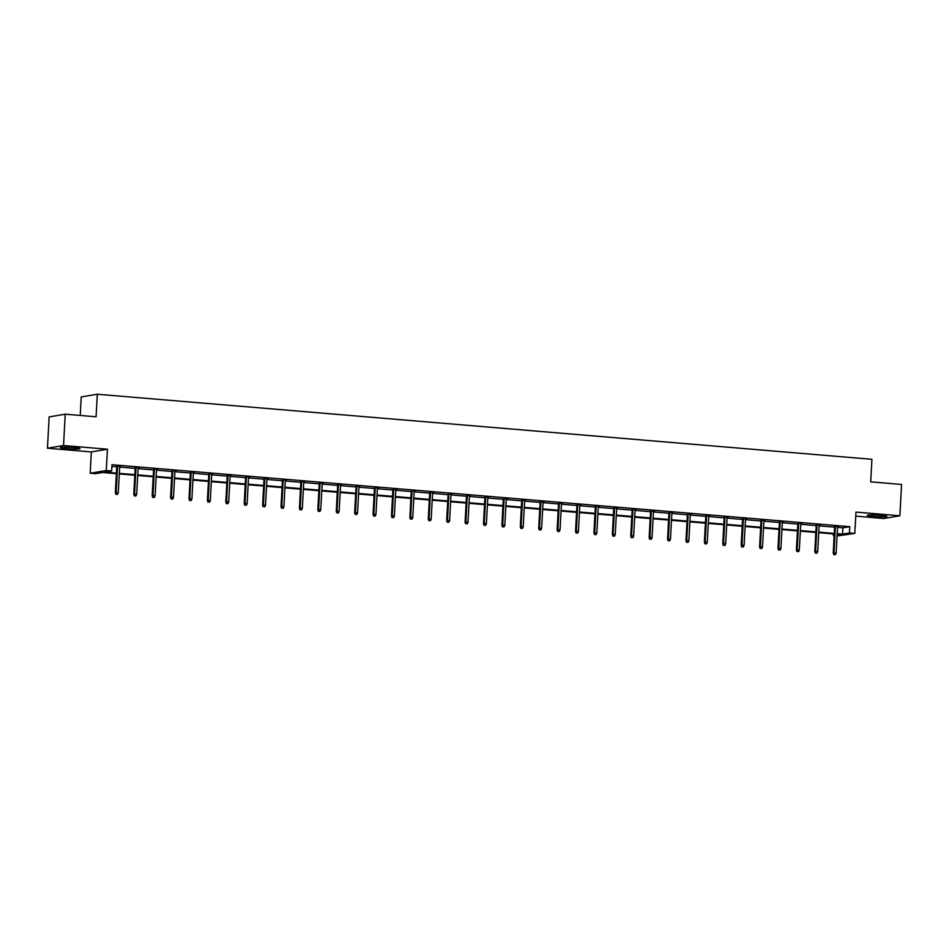 <?xml version="1.0" encoding="UTF-8"?>
<svg xmlns="http://www.w3.org/2000/svg" width="949" height="949" viewBox="0 0 949 949"><rect width="100%" height="100%" fill="white"/><g stroke="black" fill="none" stroke-linecap="round" stroke-linejoin="round"><path stroke-width="1.42" d="M73.631 447.548A9.822 0.807 3.1 0 1 80.048 448.652A9.822 0.807 3.1 0 1 66.857 448.687A9.822 0.807 3.1 0 1 60.439 447.584A9.822 0.807 3.1 0 1 73.631 447.548M880.447 515.331A9.822 0.807 3.1 0 1 886.864 516.434A9.822 0.807 3.1 0 1 873.661 516.47A9.822 0.807 3.1 0 1 867.256 515.366A9.822 0.807 3.1 0 1 880.447 515.331M855.737 516.137L883.768 518.498L899.854 515.782L855.962 512.092L854.812 533.397L837.054 535.971M65.232 414.191L63.536 445.52L47.45 448.236L49.146 416.896L65.232 414.191L96.086 416.777L97.308 394.226L871.917 459.304L870.696 481.855L901.55 484.453L899.854 515.782M834.159 535.734L833.352 535.663L834.171 535.521M833.447 533.931L833.352 535.663M116.395 473.681L102.445 472.519L95.552 473.681L90.191 473.231L106.276 470.514L111.65 470.965L104.758 472.127L116.43 473.112M47.45 448.236L91.341 451.926L90.191 473.231M80.226 415.448L81.223 396.931L97.308 394.226M139.088 467.774L135.209 467.715M139.076 468.047L138.103 467.964M175.897 470.858L172.03 470.811M175.885 471.143L174.924 471.06M212.718 473.954L208.839 473.907M212.695 474.227L211.734 474.144M249.528 477.05L245.649 477.003M249.516 477.323L248.543 477.24M286.337 480.147L282.458 480.087M286.325 480.419L285.364 480.336M323.146 483.231L319.279 483.183M323.135 483.504L322.174 483.432M359.968 486.327L356.089 486.279M359.956 486.6L358.983 486.517M396.777 489.423L392.898 489.376M396.765 489.696L395.792 489.613M433.586 492.519L429.719 492.46M433.574 492.792L432.614 492.709M470.407 495.603L466.528 495.556M470.384 495.876L469.423 495.793M507.217 498.7L503.338 498.652M507.205 498.972L506.232 498.889M544.026 501.796L540.147 501.736M544.014 502.068L543.053 501.985M580.847 504.88L576.968 504.832M580.824 505.153L579.863 505.082M617.657 507.976L613.778 507.929M617.645 508.249L616.672 508.166M654.466 511.072L650.587 511.025M654.454 511.345L653.493 511.262M691.275 514.168L687.408 514.109M691.263 514.441L690.303 514.358M728.097 517.252L724.217 517.205M728.085 517.525L727.112 517.454M764.906 520.349L761.027 520.301M764.894 520.621L763.921 520.538M801.715 523.445L797.848 523.385M801.703 523.718L800.742 523.634M838.536 526.541L834.657 526.481M838.513 526.814L837.552 526.731M111.887 466.433L116.774 466.837M119.669 467.086L135.173 468.391M138.068 468.628L153.584 469.933M156.478 470.182L171.983 471.475M174.889 471.724L190.393 473.029M193.288 473.266L208.804 474.571M211.698 474.82L227.202 476.125M230.109 476.362L245.613 477.667M248.508 477.905L264.024 479.209M266.918 479.459L282.422 480.763M285.329 481.001L300.833 482.306M303.727 482.543L319.244 483.848M322.138 484.097L337.642 485.402M340.537 485.639L356.053 486.944M358.947 487.193L374.464 488.486M377.358 488.735L392.862 490.04M395.757 490.277L411.273 491.582M414.167 491.831L429.683 493.124M432.578 493.373L448.082 494.678M450.977 494.915L466.493 496.22M469.387 496.469L484.903 497.774M487.798 498.011L503.302 499.316M506.197 499.554L521.713 500.858M524.607 501.108L540.111 502.412M543.018 502.65L558.522 503.955M561.417 504.204L576.933 505.497M579.827 505.746L595.331 507.051M598.238 507.288L613.742 508.593M616.636 508.842L632.153 510.135M635.047 510.384L650.551 511.689M653.446 511.926L668.962 513.231M671.856 513.48L687.373 514.785M690.267 515.022L705.771 516.327M708.666 516.564L724.182 517.869M727.076 518.118L742.592 519.423M745.487 519.661L760.991 520.965M763.886 521.215L779.402 522.508M782.296 522.757L797.812 524.062M800.707 524.299L816.211 525.604M819.106 525.853L834.622 527.146M837.516 527.395L842.89 527.846L849.782 526.683L111.982 464.702L111.65 470.965M820.126 524.987L816.247 524.939M820.114 525.26L819.141 525.177M783.316 521.891L779.437 521.843M783.293 522.164L782.332 522.092M746.495 518.806L742.628 518.747M746.483 519.079L745.523 518.996M709.686 515.71L705.807 515.663M709.674 515.983L708.701 515.9M672.877 512.614L668.998 512.567M672.865 512.887L671.892 512.804M636.067 509.53L632.188 509.471M636.044 509.803L635.083 509.72M599.246 506.434L595.367 506.386M599.234 506.707L598.273 506.624M562.437 503.338L558.558 503.29M562.425 503.611L561.452 503.528M525.627 500.242L521.748 500.194M525.604 500.514L524.643 500.443M488.806 497.157L484.939 497.098M488.794 497.43L487.833 497.347M451.997 494.061L448.118 494.014M451.985 494.334L451.012 494.251M415.188 490.965L411.308 490.918M415.164 491.238L414.203 491.155M378.366 487.869L374.499 487.822M378.354 488.154L377.394 488.071M341.557 484.785L337.678 484.725M341.545 485.058L340.572 484.975M304.748 481.689L300.869 481.641M304.736 481.962L303.763 481.878M267.938 478.593L264.059 478.545M267.915 478.865L266.954 478.782M231.117 475.508L227.238 475.449M231.105 475.781L230.144 475.698M194.308 472.412L190.429 472.365M194.296 472.685L193.323 472.602M157.498 469.316L153.619 469.269M157.475 469.589L156.514 469.506M120.677 466.22L116.81 466.173M120.665 466.493L119.704 466.422M849.782 526.683L849.438 532.947L854.812 533.397M91.341 451.926L107.439 449.209L63.536 445.52M107.439 449.209L106.276 470.514M837.172 533.658L842.546 534.109L849.438 532.947M119.325 473.349L134.841 474.654M137.735 474.891L153.24 476.196M156.134 476.445L171.65 477.75M174.545 477.988L190.061 479.292M192.955 479.542L208.46 480.835M211.354 481.084L226.87 482.389M229.765 482.626L245.269 483.931M248.175 484.18L263.68 485.473M266.574 485.722L282.09 487.027M284.985 487.264L300.489 488.569M303.395 488.818L318.9 490.123M321.794 490.36L337.31 491.665M340.205 491.902L355.709 493.207M358.603 493.456L374.12 494.761M377.014 494.998L392.53 496.303M395.425 496.552L410.929 497.845M413.823 498.095L429.339 499.399M432.234 499.637L447.75 500.942M450.645 501.191L466.149 502.484M469.043 502.733L484.559 504.038M487.454 504.275L502.97 505.58M505.864 505.829L521.369 507.134M524.263 507.371L539.779 508.676M542.674 508.913L558.178 510.218M561.084 510.467L576.589 511.772M579.483 512.009L594.999 513.314M597.894 513.563L613.398 514.856M616.304 515.105L631.809 516.41M634.703 516.647L650.219 517.952M653.114 518.201L668.618 519.494M671.524 519.744L687.029 521.048M689.923 521.286L705.439 522.591M708.334 522.84L723.838 524.145M726.732 524.382L742.248 525.687M745.143 525.924L760.659 527.229M763.554 527.478L779.058 528.783M781.952 529.02L797.468 530.325M800.363 530.574L815.879 531.867M818.773 532.116L834.278 533.421M837.101 535.034L840.245 534.501L837.148 534.24M834.254 534.002L818.738 532.697M815.843 532.448L800.327 531.143M797.433 530.906L781.929 529.601M779.034 529.364L763.518 528.059M760.624 527.81L745.107 526.505M742.213 526.268L726.709 524.963M723.814 524.714L708.298 523.421M705.404 523.172L689.899 521.867M686.993 521.63L671.489 520.325M668.594 520.076L653.078 518.771M650.184 518.534L634.679 517.229M631.773 516.991L616.269 515.687M613.374 515.437L597.858 514.133M594.964 513.895L579.459 512.59M576.553 512.353L561.049 511.048M558.154 510.799L542.638 509.494M539.744 509.257L524.239 507.952M521.345 507.703L505.829 506.41M502.934 506.161L487.418 504.856M484.524 504.619L469.02 503.314M466.125 503.065L450.609 501.76M447.714 501.523L432.198 500.218M429.304 499.981L413.8 498.676M410.905 498.427L395.389 497.122M392.495 496.885L376.978 495.58M374.084 495.342L358.58 494.038M355.685 493.788L340.169 492.484M337.275 492.246L321.77 490.941M318.864 490.692L303.36 489.399M300.465 489.15L284.949 487.845M282.055 487.608L266.55 486.303M263.644 486.054L248.14 484.761M245.245 484.512L229.729 483.207M226.835 482.97L211.33 481.665M208.436 481.416L192.92 480.111M190.025 479.874L174.509 478.569M171.615 478.332L156.111 477.027M153.216 476.778L137.7 475.473M134.805 475.235L119.289 473.931M842.89 527.846L842.546 534.109M834.669 526.209L833.222 553.042L834.005 552.911L835.44 526.28M834.207 554.607L835.393 554.702L834.207 554.607L834.005 552.911L836.128 553.089L837.564 526.458M833.222 553.042L833.78 554.679M835.393 554.702L836.128 553.089M816.259 524.667L814.811 551.499L815.594 551.357L817.042 524.726M815.808 553.065L816.982 553.16L815.808 553.065L815.594 551.357L817.718 551.535L819.165 524.904M814.811 551.499L815.369 553.137M816.982 553.16L817.718 551.535M797.86 523.113L796.401 549.946L797.184 549.815L798.631 523.184M797.397 551.511L798.572 551.618L797.397 551.511L797.184 549.815L799.307 549.993L800.754 523.362M796.401 549.946L796.958 551.583M798.572 551.618L799.307 549.993M779.449 521.57L778.002 548.403L778.785 548.273L780.22 521.642M778.987 549.969L780.173 550.064L778.987 549.969L778.785 548.273L780.908 548.451L782.344 521.82M778.002 548.403L778.56 550.04M780.173 550.064L780.908 548.451M761.051 520.028L759.591 546.849L760.374 546.719L761.822 520.088M760.588 548.415L761.762 548.522L760.588 548.415L760.374 546.719L762.498 546.897L763.945 520.266M759.591 546.849L760.149 548.498M761.762 548.522L762.498 546.897M742.64 518.474L741.181 545.307L741.964 545.177L743.411 518.545M742.177 546.873L743.364 546.968L742.177 546.873L741.964 545.177L744.087 545.355L745.534 518.723M741.181 545.307L741.738 546.944M743.364 546.968L744.087 545.355M724.229 516.932L722.782 543.765L723.565 543.635L725 516.991M723.767 545.331L724.953 545.426L723.767 545.331L723.565 543.635L725.688 543.813L727.124 517.181M722.782 543.765L723.34 545.402M724.953 545.426L725.688 543.813M705.831 515.39L704.372 542.211L705.154 542.081L706.602 515.449M705.368 543.777L706.542 543.884L705.368 543.777L705.154 542.081L707.278 542.259L708.725 515.627M704.372 542.211L704.929 543.86M706.542 543.884L707.278 542.259M687.42 513.836L685.961 540.669L686.744 540.539L688.191 513.907M686.957 542.235L688.144 542.33L686.957 542.235L686.744 540.539L688.867 540.716L690.314 514.085M685.961 540.669L686.518 542.306M688.144 542.33L688.867 540.716M669.009 512.294L667.562 539.127L668.345 538.985L669.78 512.353M668.547 540.693L669.733 540.788L668.547 540.693L668.345 538.985L670.469 539.174L671.904 512.531M667.562 539.127L668.12 540.764M669.733 540.788L670.469 539.174M650.611 510.752L649.152 537.573L649.935 537.442L651.382 510.811M650.148 539.139L651.322 539.246L650.148 539.139L649.935 537.442L652.058 537.62L653.505 510.989M649.152 537.573L649.709 539.21M651.322 539.246L652.058 537.62M632.2 509.198L630.741 536.031L631.524 535.9L632.971 509.269M631.737 537.597L632.924 537.692L631.737 537.597L631.524 535.9L633.659 536.078L635.095 509.447M630.741 536.031L631.31 537.668M632.924 537.692L633.659 536.078M613.789 507.656L612.342 534.489L613.125 534.346L614.561 507.715M613.339 536.055L614.513 536.149L613.339 536.055L613.125 534.346L615.249 534.524L616.684 507.893M612.342 534.489L612.9 536.126M614.513 536.149L615.249 534.524M595.391 506.102L593.932 532.935L594.715 532.804L596.162 506.173M594.928 534.501L596.102 534.607L594.928 534.501L594.715 532.804L596.838 532.982L598.285 506.351M593.932 532.935L594.489 534.572M596.102 534.607L596.838 532.982M576.98 504.56L575.533 531.393L576.316 531.262L577.751 504.631M576.518 532.958L577.704 533.053L576.518 532.958L576.316 531.262L578.439 531.44L579.875 504.809M575.533 531.393L576.09 533.03M577.704 533.053L578.439 531.44M558.57 503.017L557.122 529.839L557.905 529.708L559.341 503.077M558.119 531.404L559.293 531.511L558.119 531.404L557.905 529.708L560.029 529.886L561.476 503.255M557.122 529.839L557.68 531.487M559.293 531.511L560.029 529.886M540.171 501.463L538.712 528.296L539.495 528.166L540.942 501.535M539.708 529.862L540.883 529.957L539.708 529.862L539.495 528.166L541.618 528.344L543.065 501.713M538.712 528.296L539.269 529.933M540.883 529.957L541.618 528.344M521.76 499.921L520.313 526.754L521.096 526.624L522.531 499.981M521.298 528.32L522.484 528.415L521.298 528.32L521.096 526.624L523.219 526.802L524.655 500.17M520.313 526.754L520.871 528.391M522.484 528.415L523.219 526.802M503.35 498.379L501.902 525.2L502.685 525.07L504.133 498.439M502.899 526.766L504.073 526.873L502.899 526.766L502.685 525.07L504.809 525.248L506.256 498.616M501.902 525.2L502.46 526.849M504.073 526.873L504.809 525.248M484.951 496.825L483.492 523.658L484.275 523.528L485.722 496.896M484.488 525.224L485.663 525.319L484.488 525.224L484.275 523.528L486.398 523.706L487.845 497.074M483.492 523.658L484.049 525.295M485.663 525.319L486.398 523.706M466.54 495.283L465.093 522.116L465.876 521.986L467.311 495.342M466.078 523.682L467.264 523.777L466.078 523.682L465.876 521.986L467.999 522.164L469.435 495.52M465.093 522.116L465.651 523.753M467.264 523.777L467.999 522.164M448.142 493.741L446.682 520.562L447.465 520.432L448.913 493.8M447.679 522.128L448.853 522.235L447.679 522.128L447.465 520.432L449.589 520.61L451.036 493.978M446.682 520.562L447.24 522.199M448.853 522.235L449.589 520.61M429.731 492.187L428.272 519.02L429.055 518.889L430.502 492.258M429.268 520.586L430.455 520.681L429.268 520.586L429.055 518.889L431.178 519.067L432.625 492.436M428.272 519.02L428.829 520.657M430.455 520.681L431.178 519.067M411.32 490.645L409.873 517.478L410.656 517.335L412.091 490.704M410.858 519.044L412.044 519.139L410.858 519.044L410.656 517.335L412.779 517.513L414.215 490.882M409.873 517.478L410.431 519.115M412.044 519.139L412.779 517.513M392.922 489.091L391.463 515.924L392.245 515.793L393.693 489.162M392.459 517.49L393.633 517.596L392.459 517.49L392.245 515.793L394.369 515.971L395.816 489.34M391.463 515.924L392.02 517.561M393.633 517.596L394.369 515.971M374.511 487.549L373.052 514.382L373.835 514.251L375.282 487.62M374.048 515.948L375.235 516.042L374.048 515.948L373.835 514.251L375.958 514.429L377.405 487.798M373.052 514.382L373.609 516.019M375.235 516.042L375.958 514.429M356.1 486.007L354.653 512.828L355.436 512.697L356.871 486.066M355.638 514.394L356.824 514.5L355.638 514.394L355.436 512.697L357.559 512.875L358.995 486.244M354.653 512.828L355.211 514.477M356.824 514.5L357.559 512.875M337.702 484.453L336.243 511.286L337.025 511.155L338.473 484.524M337.239 512.851L338.413 512.946L337.239 512.851L337.025 511.155L339.149 511.333L340.596 484.702M336.243 511.286L336.8 512.923M338.413 512.946L339.149 511.333M319.291 482.911L317.832 509.743L318.615 509.613L320.062 482.97M318.828 511.309L320.015 511.404L318.828 511.309L318.615 509.613L320.75 509.791L322.186 483.16M317.832 509.743L318.389 511.381M320.015 511.404L320.75 509.791M300.88 481.368L299.433 508.19L300.216 508.059L301.652 481.428M300.43 509.755L301.604 509.862L300.43 509.755L300.216 508.059L302.34 508.237L303.775 481.606M299.433 508.19L299.991 509.838M301.604 509.862L302.34 508.237M282.482 479.814L281.023 506.647L281.806 506.517L283.253 479.886M282.019 508.213L283.193 508.308L282.019 508.213L281.806 506.517L283.929 506.695L285.376 480.064M281.023 506.647L281.58 508.284M283.193 508.308L283.929 506.695M264.071 478.272L262.624 505.105L263.407 504.975L264.842 478.332M263.608 506.671L264.795 506.766L263.608 506.671L263.407 504.975L265.53 505.153L266.966 478.51M262.624 505.105L263.181 506.742M264.795 506.766L265.53 505.153M245.661 476.73L244.213 503.551L244.996 503.421L246.432 476.789M245.21 505.117L246.384 505.224L245.21 505.117L244.996 503.421L247.12 503.599L248.567 476.967M244.213 503.551L244.771 505.188M246.384 505.224L247.12 503.599M227.262 475.176L225.803 502.009L226.586 501.879L228.033 475.247M226.799 503.575L227.974 503.67L226.799 503.575L226.586 501.879L228.709 502.057L230.156 475.425M225.803 502.009L226.36 503.646M227.974 503.67L228.709 502.057M208.851 473.634L207.404 500.467L208.187 500.325L209.622 473.693M208.389 502.033L209.575 502.128L208.389 502.033L208.187 500.325L210.31 500.503L211.746 473.871M207.404 500.467L207.961 502.104M209.575 502.128L210.31 500.503M190.441 472.08L188.993 498.913L189.776 498.783L191.224 472.151M189.99 500.479L191.164 500.586L189.99 500.479L189.776 498.783L191.9 498.96L193.347 472.329M188.993 498.913L189.551 500.55M191.164 500.586L191.9 498.96M172.042 470.538L170.583 497.371L171.366 497.24L172.813 470.609M171.579 498.937L172.754 499.032L171.579 498.937L171.366 497.24L173.489 497.418L174.936 470.787M170.583 497.371L171.14 499.008M172.754 499.032L173.489 497.418M153.631 468.996L152.184 495.817L152.967 495.686L154.402 469.055M153.169 497.395L154.355 497.49L153.169 497.395L152.967 495.686L155.09 495.864L156.526 469.233M152.184 495.817L152.742 497.466M154.355 497.49L155.09 495.864M135.221 467.442L133.773 494.275L134.556 494.144L136.004 467.513M134.77 495.841L135.944 495.936L134.77 495.841L134.556 494.144L136.68 494.322L138.127 467.691M133.773 494.275L134.331 495.912M135.944 495.936L136.68 494.322M116.822 465.9L115.363 492.733L116.146 492.602L117.593 465.971M116.359 494.299L117.534 494.393L116.359 494.299L116.146 492.602L118.269 492.78L119.716 466.149M115.363 492.733L115.92 494.37M117.534 494.393L118.269 492.78"/></g></svg>
